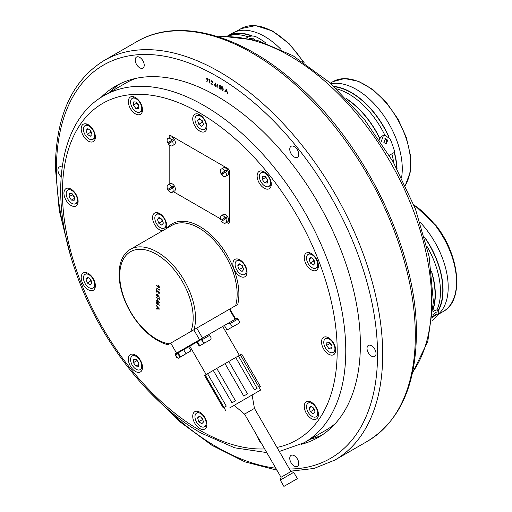 <?xml version="1.0" encoding="UTF-8"?>
<svg xmlns="http://www.w3.org/2000/svg" width="512" height="512" viewBox="0 0 512 512"><rect width="100%" height="100%" fill="white"/><g stroke="black" fill="none" stroke-linecap="round" stroke-linejoin="round"><path stroke-width="0.77" d="M432.538 316.614L436.384 313.939L436.25 314.618L432.435 317.562M432.954 311.814L434.758 310.554L437.005 309.805A64.717 37.363 -120 0 0 426.918 246.253M433.101 309.594A64.717 37.363 -120 0 0 431.546 271.398M433.171 308.378A64.352 37.152 -120 0 0 431.718 272.736M432.09 320.48L433.517 319.507A66.874 38.611 -120 0 0 438.611 313.254L438.874 311.706L436.09 312.211L432.698 314.912M437.005 309.805L438.874 311.706M437.568 314.893A64.717 37.363 -120 0 0 425.325 228.192A64.717 37.363 -120 0 0 420.128 222.221M438.253 310.931A64.717 37.363 -120 0 0 424.589 237.062M438.029 310.656A64.352 37.152 -120 0 0 424.749 237.677M249.594 38.458L253.69 38.138L254.406 39.578M248.243 36.883A64.717 37.363 -120 0 0 227.84 36.186M265.773 43.027L265.498 42.726A66.874 38.611 -120 0 0 256.051 36.774C253.203 35.654 250.336 35.821 247.469 37.274L246.611 37.875M280.928 49.338A64.717 37.363 -120 0 0 232.282 33.267L227.219 36.192A64.717 37.363 -120 0 1 252.486 36.026M251.776 36.051A64.352 37.152 -120 0 0 228.32 36.013M229.99 35.251A64.352 37.152 -120 0 0 229.51 35.635M383.878 142.445L385.446 138.618L387.738 140.218L386.106 144.045L383.878 142.445M385.35 143.949A2.733 2.157 84.9 0 0 386.317 140.346A2.733 2.157 84.9 0 0 384.8 138.81M389.318 155.315L393.907 152.672L394.451 151.059A66.874 38.611 -120 0 0 390.099 138.854L384.928 135.315A64.717 37.363 -120 0 0 336.602 88.851M379.584 140.045L379.91 138.534A64.717 37.363 -120 0 0 346.387 98.637M379.91 138.534L381.952 135.949L384.928 135.315L383.29 135.834L381.024 142.189M379.821 138.829A64.352 37.152 -120 0 0 347.136 99.424M393.734 162.88A64.717 37.363 -120 0 0 391.859 153.85M401.574 177.542A64.717 37.363 -120 0 0 382.752 114.214A64.717 37.363 -120 0 0 333.626 83.379A64.717 37.363 -120 0 0 331.085 83.738M397.05 168.877A64.717 37.363 -120 0 0 394.368 152.122M389.075 137.184A64.717 37.363 -120 0 0 334.016 86.413M396.774 168.365A64.352 37.152 -120 0 0 394.208 152.397M388.634 136.717A64.352 37.152 -120 0 0 334.406 86.778M156.454 339.085A51.93 29.984 -120 0 0 169.478 343.846L167.981 344.71A54.035 31.194 60 0 1 157.318 340.307A54.035 31.194 60 0 1 122.016 292.691A54.035 31.194 60 0 1 130.298 249.395A54.035 31.194 60 0 1 157.318 252.07A54.035 31.194 60 0 1 194.003 329.683L190.79 331.539A51.93 29.984 -120 0 0 156.454 254.285A51.93 29.984 -120 0 0 119.738 275.482A51.93 29.984 -120 0 0 156.454 339.085M167.981 344.71L170.746 343.11L176.512 353.101L199.584 339.782L193.818 329.792L170.746 343.11M167.04 228.179A55.245 31.898 60 0 1 199.814 226.541A55.245 31.898 60 0 1 237.722 304.448L194.003 329.683M335.206 423.674A200.346 115.674 60 0 1 325.747 430.285L304.282 442.675A200.346 115.674 60 0 0 334.989 282.138A200.346 115.674 60 0 0 204.109 105.587A200.346 115.674 60 0 0 103.936 95.667L125.402 83.27A200.346 115.674 60 0 1 135.859 78.381M257.568 436.634A10.016 5.786 -120 0 0 261.741 443.859M311.347 402.221A10.016 5.786 -120 0 0 306.342 401.722A10.016 5.786 -120 0 0 304.806 409.754A10.016 5.786 -120 0 0 311.347 418.579A10.016 5.786 -120 0 0 316.358 419.072A10.016 5.786 -120 0 0 317.894 411.046A10.016 5.786 -120 0 0 311.347 402.221M328.602 337.824A10.016 5.786 -120 0 0 323.597 337.331A10.016 5.786 -120 0 0 322.061 345.357A10.016 5.786 -120 0 0 328.602 354.182A10.016 5.786 -120 0 0 333.613 354.682A10.016 5.786 -120 0 0 335.149 346.656A10.016 5.786 -120 0 0 328.602 337.824M311.347 253.51A10.016 5.786 -120 0 0 306.342 253.011A10.016 5.786 -120 0 0 304.806 261.037A10.016 5.786 -120 0 0 311.347 269.869A10.016 5.786 -120 0 0 316.358 270.362A10.016 5.786 -120 0 0 317.894 262.336A10.016 5.786 -120 0 0 311.347 253.51M264.211 171.859A10.016 5.786 -120 0 0 259.2 171.366A10.016 5.786 -120 0 0 257.664 179.392A10.016 5.786 -120 0 0 264.211 188.218A10.016 5.786 -120 0 0 269.216 188.717A10.016 5.786 -120 0 0 270.752 180.685A10.016 5.786 -120 0 0 264.211 171.859M199.814 114.758A10.016 5.786 -120 0 0 194.81 114.259A10.016 5.786 -120 0 0 193.274 122.291A10.016 5.786 -120 0 0 199.814 131.117A10.016 5.786 -120 0 0 204.826 131.61A10.016 5.786 -120 0 0 206.362 123.584A10.016 5.786 -120 0 0 199.814 114.758M239.968 259.885A10.016 5.786 -120 0 0 234.957 259.386A10.016 5.786 -120 0 0 233.421 267.418A10.016 5.786 -120 0 0 239.968 276.243A10.016 5.786 -120 0 0 244.979 276.736A10.016 5.786 -120 0 0 246.509 268.71A10.016 5.786 -120 0 0 239.968 259.885M166.176 228.678A10.016 5.786 -120 0 0 159.661 213.523A10.016 5.786 -120 0 0 154.656 213.024A10.016 5.786 -120 0 0 153.12 221.05A10.016 5.786 -120 0 0 159.661 229.882A10.016 5.786 -120 0 0 162.451 230.829M135.424 97.504A10.016 5.786 -120 0 0 130.413 97.011A10.016 5.786 -120 0 0 128.877 105.037A10.016 5.786 -120 0 0 135.424 113.862A10.016 5.786 -120 0 0 140.429 114.362A10.016 5.786 -120 0 0 141.965 106.33A10.016 5.786 -120 0 0 135.424 97.504M88.282 124.723A10.016 5.786 -120 0 0 83.27 124.224A10.016 5.786 -120 0 0 81.741 132.25A10.016 5.786 -120 0 0 88.282 141.082A10.016 5.786 -120 0 0 93.293 141.574A10.016 5.786 -120 0 0 94.829 133.549A10.016 5.786 -120 0 0 88.282 124.723M71.027 189.114A10.016 5.786 -120 0 0 66.016 188.621A10.016 5.786 -120 0 0 64.486 196.646A10.016 5.786 -120 0 0 71.027 205.472A10.016 5.786 -120 0 0 76.038 205.971A10.016 5.786 -120 0 0 77.574 197.946A10.016 5.786 -120 0 0 71.027 189.114M88.282 273.434A10.016 5.786 -120 0 0 83.27 272.934A10.016 5.786 -120 0 0 81.741 280.966A10.016 5.786 -120 0 0 88.282 289.792A10.016 5.786 -120 0 0 93.293 290.285A10.016 5.786 -120 0 0 94.829 282.259A10.016 5.786 -120 0 0 88.282 273.434M135.424 355.078A10.016 5.786 -120 0 0 130.413 354.586A10.016 5.786 -120 0 0 128.877 362.611A10.016 5.786 -120 0 0 135.424 371.437A10.016 5.786 -120 0 0 140.429 371.936A10.016 5.786 -120 0 0 141.965 363.91A10.016 5.786 -120 0 0 135.424 355.078M199.814 412.186A10.016 5.786 -120 0 0 194.81 411.686A10.016 5.786 -120 0 0 193.274 419.712A10.016 5.786 -120 0 0 199.814 428.544A10.016 5.786 -120 0 0 204.826 429.037A10.016 5.786 -120 0 0 206.362 421.011A10.016 5.786 -120 0 0 199.814 412.186M237.613 304.506L229.875 308.973L235.642 318.963L235.142 319.251L229.376 309.267L229.875 308.973M157.811 307.437L157.811 308.672L158.963 308.723L157.811 307.437M157.421 308.659L157.504 307.085L156.544 305.811M159.462 309.094L156.454 309.005L156.454 308.666L157.421 308.71L157.421 307.136L156.454 305.715L159.462 309.094L156.544 308.672M157.728 286.157L158.618 285.606L159.539 287.245L158.618 287.789L157.734 286.874L156.378 285.024L157.754 286.534L158.042 285.523M157.997 285.542L158.618 285.606M157.293 302.33L159.373 305.19L158.163 303.571L157.299 304.467L156.378 302.848L157.293 302.33M159.155 298.95L159.155 298.419L159.462 299.443L156.454 297.395L159.155 298.95M158.624 292.902L159.232 292.506L158.534 290.989L159.539 292.698L158.643 293.229L156.768 290.573L156.768 292.192L156.454 292.013L156.454 289.651L158.624 292.902M169.478 343.846L190.79 331.539M159.155 289.606L159.155 289.075L159.462 290.099L156.454 288.051L159.155 289.606M157.293 294.317L159.373 297.184L158.163 295.565L157.299 296.454L156.378 294.842L157.293 294.317M157.152 301.043L157.152 299.398L159.539 302.733L157.459 301.53L157.459 301.933L157.152 301.754L156.454 300.954L157.152 301.043M158.765 301.971L157.542 300.134L157.459 301.222L158.765 301.971L157.459 300.186M157.152 300.941L157.235 299.514M157.459 301.83L156.544 300.691M159.494 302.605L157.542 301.581M156.685 295.034L157.286 296.134L157.882 295.699L157.286 294.624L156.685 295.034M159.232 287.053L158.63 285.926L158.035 286.394L158.63 287.488L159.232 287.053M156.685 303.046L157.286 304.147L157.882 303.706L157.286 302.63L156.685 303.046M159.155 298.854L159.238 298.522M159.462 299.341L156.544 297.446M158.707 292.858L159.315 292.454L158.624 291.046M156.768 292.09L156.544 289.798M159.334 293.267L158.733 293.184L156.851 290.72M157.37 304.096L157.971 303.654L157.37 302.579L156.774 302.995M157.971 304.506L157.389 304.416L156.467 302.797L156.685 302.234M159.45 305.126L158.278 303.898M157.37 296.09L157.971 295.648L157.37 294.573L156.774 294.989M157.971 296.499L157.389 296.41L156.467 294.79L156.685 294.227M159.45 297.12L158.278 295.891M298.765 463.494A6.374 3.68 60 0 1 297.446 466.413A6.374 3.68 60 0 1 292.538 464.71A6.374 3.68 60 0 1 289.754 458.291A6.374 3.68 60 0 1 291.072 455.373A6.374 3.68 60 0 1 295.987 457.082A6.374 3.68 60 0 1 298.765 463.494M61.139 176.736A6.374 3.68 60 0 1 57.933 169.907A6.374 3.68 60 0 1 59.251 166.989A6.374 3.68 60 0 1 62.138 167.142M144.224 65.178A6.374 3.68 60 0 1 142.899 68.096A6.374 3.68 60 0 1 137.99 66.387A6.374 3.68 60 0 1 135.206 59.974A6.374 3.68 60 0 1 136.525 57.056A6.374 3.68 60 0 1 141.44 58.765A6.374 3.68 60 0 1 144.224 65.178M298.765 154.406A6.374 3.68 60 0 1 297.446 157.325A6.374 3.68 60 0 1 292.538 155.616A6.374 3.68 60 0 1 289.754 149.197A6.374 3.68 60 0 1 291.072 146.285A6.374 3.68 60 0 1 295.987 147.987A6.374 3.68 60 0 1 298.765 154.406M376.038 353.562A6.374 3.68 60 0 1 374.72 356.48A6.374 3.68 60 0 1 369.805 354.778A6.374 3.68 60 0 1 367.027 348.358A6.374 3.68 60 0 1 368.346 345.44A6.374 3.68 60 0 1 373.261 347.149A6.374 3.68 60 0 1 376.038 353.562M322.579 434.707A202.778 117.075 60 0 1 310.099 439.315M100.934 97.498A202.778 117.075 60 0 1 115.603 86.125A202.778 117.075 60 0 1 271.859 140.454A202.778 117.075 60 0 1 360.371 344.518A202.778 117.075 60 0 1 318.374 437.344A202.778 117.075 60 0 1 301.197 444.358M109.754 92.307A202.778 117.075 60 0 1 119.981 83.808M222.989 89.747A202.778 117.075 60 0 1 223.046 89.779L222.4 87.072L221.907 87.059M226.272 89.139L227.661 93.408L226.918 91.872L225.562 91.085L225.101 91.93L224.806 91.763L226.272 89.139M220.045 88.646L220.813 88.205L220.083 87.021L219.424 86.816L219.712 85.35M220.73 89.114L220.032 88.992L219.117 87.488M220.877 86.278L219.923 85.83M220.992 88.429L220.691 89.139L219.949 89.043L219.027 87.533L219.962 88.698L220.723 88.256L220 87.072L219.334 86.867L219.648 85.312L220.877 86.022L220.877 86.381L219.859 85.792L219.693 86.611L220.992 88.429M209.05 79.552L209.786 79.616L209.786 83.085L209.51 79.814L209.05 79.552M214.854 84.038L215.757 82.976L215.962 83.283L215.168 84.23L216.371 85.914L215.43 86.438L214.522 84.858L214.854 84.038M222.304 90.406L221.299 88.006L222.304 86.758L223.347 89.184L222.304 90.406M217.139 84.224L217.875 84.288L217.875 87.757L217.606 84.486L217.139 84.224M211.981 81.152L211.014 81.395L211.994 80.806L212.902 82.362L211.546 83.75L212.941 84.909L210.899 83.731L212.634 82.234L211.981 81.152M207.859 80.499L206.931 81.53L206.714 81.235L207.552 80.307L206.317 78.592L207.27 78.08L208.205 79.68L207.859 80.499M207.341 78.374L206.586 78.726L207.283 79.821L207.936 79.507L207.258 78.426L206.586 78.726M216.102 85.779L215.424 84.698L214.79 85.024L215.443 86.093L216.102 85.779M222.317 87.117L221.574 88.16L222.317 90.054L222.963 89.83L223.072 89.024L222.317 87.117M215.533 86.042L216.186 85.728L215.507 84.646L214.88 84.973M216.154 86.483L215.52 86.387L214.605 84.806L215.776 83.008M212.941 84.813L210.989 83.68L212.717 82.182L212.07 81.107L211.373 81.504M211.296 81.459L211.354 80.71M222.4 90.01L223.046 89.786M222.995 90.438L222.394 90.355L221.389 87.955L221.722 86.675M201.146 413.869A7.891 4.557 -120 0 0 196.608 413.101A7.891 4.557 -120 0 0 195.29 419.046A7.891 4.557 -120 0 0 199.962 426.003A7.891 4.557 -120 0 0 204.499 426.771A7.891 4.557 -120 0 0 205.818 420.826A7.891 4.557 -120 0 0 201.146 413.869M197.594 417.862L198.803 421.702L201.76 423.77L203.514 422.003L202.304 418.17L199.347 416.102L197.594 417.862L199.936 416.512M201.594 417.67L202.24 419.718L198.803 421.702M202.24 419.718L202.95 420.218M232.915 326.72L239.232 323.078L232.915 326.72L231.757 325.99L233.222 326.547M231.757 325.99L230.291 323.456A1.216 0.704 -120 0 0 229.075 322.758L236.806 318.291A1.216 0.704 60 0 1 238.016 318.995L239.482 321.53L239.232 323.078M203.117 342.528L204.89 342.906L210.899 339.437L204.582 343.078L203.117 342.528L201.651 339.987A0.608 0.352 -120 0 0 201.05 339.642L198.669 341.011M201.651 339.987L201.958 339.814A1.216 0.704 -120 0 0 200.742 339.11L208.474 334.65A1.216 0.704 60 0 1 209.683 335.354L211.149 337.888L210.899 339.437M203.424 342.349L201.958 339.814L209.683 335.354M197.306 341.798L179.398 352.141M178.029 352.928L175.654 354.298A0.608 0.352 -120 0 0 175.654 355.002L177.12 357.536L178.586 358.093L184.614 354.528M199.77 345.773L204.493 343.046L199.77 345.773L197.434 341.728L201.05 339.635L200.742 339.11L175.354 353.773A1.216 0.704 -120 0 0 175.354 355.174L176.819 357.709L177.12 357.536M180.493 356.902L190.963 350.861L180.493 356.902L178.157 352.858L175.654 354.298M178.586 358.093L184.595 354.624M178.285 358.266L176.819 357.709M190.963 350.861L188.627 346.81L191.411 345.203L178.157 352.858M204.122 337.165L200.742 339.117L204.122 337.165M207.917 334.97L200.742 339.117L207.917 334.97M238.016 318.995L229.99 323.629A0.608 0.352 -120 0 0 229.382 323.283L228.826 323.603L228.525 323.072L231.379 321.427L208.474 334.65M228.826 323.603L229.382 323.283M191.93 344.902L193.126 344.211L191.93 344.902M187.866 347.251L189.306 346.419L187.866 347.251M185.971 348.346L185.018 348.896L185.971 348.346M197.434 341.728L188.563 346.848M186.208 348.205L187.955 347.2L186.208 348.205M192.083 344.813L190.726 345.594L192.083 344.813M194.381 343.488L195.597 342.784L194.381 343.488M186.01 353.722L183.674 349.67M179.936 357.222L177.6 353.178M199.213 346.099L196.877 342.048M227.034 330.035L232.826 326.688L227.034 330.035L224.691 325.99M232.544 326.854L232.346 326.509M193.818 329.792L196.749 328.102L202.515 338.093L235.142 319.251M229.376 309.267L196.749 328.102M231.379 321.427L228.525 323.072L231.379 321.427M228.525 323.072L229.088 322.752M244.563 414.112L281.03 477.274L290.918 471.565L254.451 408.403L244.563 414.112L234.138 405.357L229.76 407.891L260.672 390.042L234.138 405.357M290.918 471.565L293.734 472.32L280.275 480.09L283.917 486.4L297.382 478.63L283.917 486.4M213.318 370.413L207.571 373.728L226.272 406.118L223.974 407.443L226.272 406.118M259.014 387.213L260.365 386.432L259.014 387.213L240.32 354.822L238.419 355.917L228.787 361.478L247.488 393.869L243.744 396.032L225.043 363.642L216.774 368.416L235.475 400.8L231.981 402.822L235.475 400.8M254.406 389.875L257.12 388.307L254.406 389.875L235.706 357.485M231.981 402.822L213.28 370.432L216.774 368.416M223.974 407.443L205.274 375.053L207.571 373.728M223.91 407.475L223.226 407.878L223.91 407.475M223.226 407.878L204.525 375.488L205.216 375.091L225.549 410.317M243.744 396.032L247.488 393.869M225.043 363.642L228.787 361.478M240.32 354.822L241.664 354.042L260.365 386.432M226.643 222.4L228.403 223.418L229.869 222.573L229.869 170.029L229.267 170.374L228.403 168.89L170.022 135.181L169.165 135.68L169.165 137.709M169.165 142.669L169.165 143.411M169.165 144.819L169.165 184.307M229.267 222.918L229.267 170.374M173.414 191.667L220.486 218.848M221.92 219.674L222.355 219.923M225.69 171.994A4.25 2.451 -120 0 1 225.53 176.448A4.25 2.451 -120 0 1 225.466 176.486A4.25 2.451 -120 0 1 221.619 174.656L226.848 171.328A4.25 2.451 -120 0 0 226.221 170.285L225.062 170.957A4.25 2.451 -120 0 0 221.216 169.126A4.25 2.451 -120 0 0 221.152 169.165A4.25 2.451 -120 0 0 220.992 173.613L222.15 172.947A4.25 2.451 -120 0 0 222.733 173.926M227.629 175.232A4.25 2.451 -120 0 0 227.699 175.2A4.25 2.451 -120 0 0 227.763 175.155A4.25 2.451 -120 0 0 227.661 170.234A4.25 2.451 -120 0 0 223.45 167.834A4.25 2.451 -120 0 0 223.379 167.878M225.062 170.957L220.992 173.613M226.221 170.285L222.15 172.947M307.578 403.578A7.891 4.557 -120 0 0 308.461 412.774A7.891 4.557 -120 0 0 316.032 416.806A7.891 4.557 -120 0 0 316.602 416.371A7.891 4.557 -120 0 0 315.712 407.168A7.891 4.557 -120 0 0 308.141 403.136A7.891 4.557 -120 0 0 307.578 403.578M310.88 406.138L309.133 407.904L310.336 411.738L313.293 413.811L315.046 412.045L313.837 408.205L310.88 406.138M311.469 406.554L309.133 407.904M313.126 407.712L313.773 409.754L314.483 410.253M313.773 409.754L310.336 411.738M323.795 341.696A7.891 4.557 -120 0 0 326.938 350.003A7.891 4.557 -120 0 0 333.286 352.416A7.891 4.557 -120 0 0 334.893 349.466A7.891 4.557 -120 0 0 331.744 341.152A7.891 4.557 -120 0 0 325.395 338.746A7.891 4.557 -120 0 0 323.795 341.696M329.03 348.813L331.744 348.986L332.058 345.754L329.658 342.342L326.938 342.17L326.624 345.402L329.03 348.813L331.923 347.142M330.099 342.976L330.061 343.418L326.624 345.402M330.061 343.418L332.019 346.195M306.989 260.928A7.891 4.557 -120 0 0 316.032 268.096A7.891 4.557 -120 0 0 317.19 261.587A7.891 4.557 -120 0 0 308.141 254.426A7.891 4.557 -120 0 0 306.989 260.928M309.133 259.194L310.336 263.027L313.293 265.094L315.046 263.328L313.837 259.494L310.88 257.427L309.133 259.194L311.469 257.837M313.126 258.995L313.773 261.043L310.336 263.027M313.773 261.043L314.483 261.542M261.664 182.925A7.891 4.557 -120 0 0 268.896 186.445A7.891 4.557 -120 0 0 268.23 176.301A7.891 4.557 -120 0 0 261.005 172.774A7.891 4.557 -120 0 0 261.664 182.925M267.354 183.021L267.667 179.789L265.261 176.378L262.541 176.205L262.227 179.437L264.634 182.848L267.354 183.021M265.709 177.011L265.664 177.453L262.227 179.437M267.533 181.171L264.634 182.848M265.664 177.453L267.622 180.23M199.962 128.576A7.891 4.557 -120 0 0 204.499 129.344A7.891 4.557 -120 0 0 205.818 123.398A7.891 4.557 -120 0 0 201.146 116.442A7.891 4.557 -120 0 0 196.608 115.674A7.891 4.557 -120 0 0 195.29 121.619A7.891 4.557 -120 0 0 199.962 128.576M203.514 124.582L202.304 120.742L199.347 118.675L197.594 120.442L198.803 124.275L201.76 126.349L203.514 124.582M199.936 119.091L197.594 120.442M201.594 120.25L202.24 122.291L198.803 124.275M202.24 122.291L202.95 122.79M138.426 112.454A7.891 4.557 -120 0 0 140.109 112.09A7.891 4.557 -120 0 0 140.762 104.269A7.891 4.557 -120 0 0 133.894 98.061A7.891 4.557 -120 0 0 132.211 98.419A7.891 4.557 -120 0 0 131.558 106.246A7.891 4.557 -120 0 0 138.426 112.454M138.88 105.434L136.474 102.022L133.754 101.85L133.44 105.082L135.846 108.493L138.566 108.666L138.88 105.434M136.922 102.656L136.877 103.098L133.44 105.082M138.746 106.816L135.846 108.493M136.877 103.098L138.835 105.875M93.53 138.874A7.891 4.557 -120 0 0 92.646 129.67A7.891 4.557 -120 0 0 85.075 125.638A7.891 4.557 -120 0 0 84.506 126.074A7.891 4.557 -120 0 0 85.395 135.277A7.891 4.557 -120 0 0 92.966 139.309A7.891 4.557 -120 0 0 93.53 138.874M90.227 136.307L91.981 134.541L90.771 130.707L87.814 128.64L86.061 130.406L87.27 134.24L90.227 136.307M90.061 130.208L90.701 132.256L91.418 132.755M90.701 132.256L87.27 134.24M88.403 129.05L86.061 130.406M77.318 200.755A7.891 4.557 -120 0 0 74.17 192.442A7.891 4.557 -120 0 0 67.821 190.035A7.891 4.557 -120 0 0 66.214 192.986A7.891 4.557 -120 0 0 69.363 201.293A7.891 4.557 -120 0 0 75.712 203.706A7.891 4.557 -120 0 0 77.318 200.755M72.077 193.632L69.363 193.459L69.05 196.691L71.45 200.102L74.17 200.275L74.483 197.043L72.077 193.632M72.525 194.266L72.48 194.707L69.05 196.691M74.349 198.432L71.45 200.102M72.48 194.707L74.438 197.491M94.118 281.517A7.891 4.557 -120 0 0 85.075 274.349A7.891 4.557 -120 0 0 83.917 280.858A7.891 4.557 -120 0 0 92.966 288.019A7.891 4.557 -120 0 0 94.118 281.517M91.981 283.258L90.771 279.418L87.814 277.35L86.061 279.117L87.27 282.95L90.227 285.024L91.981 283.258M90.061 278.925L90.701 280.966L91.418 281.466M90.701 280.966L87.27 282.95M88.403 277.766L86.061 279.117M139.443 359.52A7.891 4.557 -120 0 0 132.211 356A7.891 4.557 -120 0 0 132.877 366.15A7.891 4.557 -120 0 0 140.109 369.67A7.891 4.557 -120 0 0 139.443 359.52M133.754 359.424L133.44 362.656L135.846 366.067L138.566 366.246L138.88 363.008L136.474 359.603L133.754 359.424M136.922 360.23L136.877 360.678L133.44 362.656M138.746 364.397L135.846 366.067M136.877 360.678L138.835 363.456M225.69 218.592A4.25 2.451 -120 0 1 225.53 223.04A4.25 2.451 -120 0 1 225.466 223.085A4.25 2.451 -120 0 1 221.619 221.248L226.848 217.92A4.25 2.451 -120 0 0 226.221 216.883L225.062 217.555A4.25 2.451 -120 0 0 221.216 215.718A4.25 2.451 -120 0 0 221.152 215.763A4.25 2.451 -120 0 0 220.992 220.211L222.15 219.539A4.25 2.451 -120 0 0 222.733 220.525M227.629 221.83A4.25 2.451 -120 0 0 227.699 221.792A4.25 2.451 -120 0 0 227.763 221.754A4.25 2.451 -120 0 0 227.661 216.826A4.25 2.451 -120 0 0 223.45 214.432A4.25 2.451 -120 0 0 223.379 214.47M225.062 217.555L220.992 220.211M226.221 216.883L222.15 219.539M172.454 141.261A4.25 2.451 -120 0 1 172.301 145.709A4.25 2.451 -120 0 1 172.23 145.754A4.25 2.451 -120 0 1 168.384 143.923L173.613 140.595A4.25 2.451 -120 0 0 172.992 139.552L171.834 140.224A4.25 2.451 -120 0 0 167.981 138.394A4.25 2.451 -120 0 0 167.917 138.432A4.25 2.451 -120 0 0 167.763 142.88L168.922 142.214A4.25 2.451 -120 0 0 169.504 143.194M174.4 144.499A4.25 2.451 -120 0 0 174.464 144.461A4.25 2.451 -120 0 0 174.534 144.422A4.25 2.451 -120 0 0 174.432 139.501A4.25 2.451 -120 0 0 170.214 137.101A4.25 2.451 -120 0 0 170.15 137.146M171.834 140.224L167.763 142.88M172.992 139.552L168.922 142.214M167.763 189.478L171.834 186.816A4.25 2.451 -120 0 0 167.981 184.986A4.25 2.451 -120 0 0 167.917 185.03A4.25 2.451 -120 0 0 167.763 189.478L168.922 188.806A4.25 2.451 -120 0 0 169.504 189.786M174.4 191.098A4.25 2.451 -120 0 0 174.464 191.059A4.25 2.451 -120 0 0 174.534 191.021A4.25 2.451 -120 0 0 174.432 186.093A4.25 2.451 -120 0 0 170.214 183.699A4.25 2.451 -120 0 0 170.15 183.738M168.384 190.515A4.25 2.451 -120 0 0 172.23 192.346A4.25 2.451 -120 0 0 172.301 192.307A4.25 2.451 -120 0 0 172.454 187.859L168.384 190.515M171.834 186.816L172.992 186.15A4.25 2.451 -120 0 1 173.613 187.187L172.454 187.859M172.992 186.15L168.922 188.806M235.757 267.763A7.891 4.557 -120 0 0 244.653 274.47A7.891 4.557 -120 0 0 245.651 267.507A7.891 4.557 -120 0 0 236.762 260.8A7.891 4.557 -120 0 0 235.757 267.763M242.08 271.475L243.68 269.498L242.298 265.658L239.328 263.795L237.734 265.773L239.11 269.613L242.08 271.475M240.205 264.346L237.734 265.773M241.702 265.286L242.547 267.635L239.11 269.613M242.547 267.635L243.142 268.006M165.114 227.45A7.891 4.557 -120 0 0 163.891 218.259A7.891 4.557 -120 0 0 156.454 214.438A7.891 4.557 -120 0 0 155.693 215.098A7.891 4.557 -120 0 0 156.909 224.288A7.891 4.557 -120 0 0 164.346 228.109A7.891 4.557 -120 0 0 165.114 227.45M161.997 219.296L159.027 217.434L157.427 219.411L158.81 223.251L161.779 225.114L163.373 223.136L161.997 219.296M161.402 218.918L162.24 221.267L158.81 223.251M159.904 217.984L157.427 219.411M162.24 221.267L162.835 221.645M412.608 372.288A200.346 115.674 -120 0 0 412.678 208.698A200.346 115.674 -120 0 0 289.965 56.019A200.346 115.674 -120 0 0 219.059 37.043M413.901 205.005A64.352 37.152 60 0 1 435.571 225.715A64.352 37.152 60 0 1 443.206 311.52L438.048 314.496M235.891 31.603L241.05 28.627A64.352 37.152 60 0 1 303.091 61.958M330.4 83.117L332.915 81.664A64.352 37.152 60 0 1 344.186 78.656A64.352 37.152 60 0 1 397.421 119.078A64.352 37.152 60 0 1 405.312 185.197M235.642 305.645A54.035 31.194 -120 0 0 198.957 228.026A54.035 31.194 -120 0 0 171.942 225.35L130.298 249.395M276.986 447.437A194.278 112.166 -120 0 0 331.123 300.845A194.278 112.166 -120 0 0 199.814 113.024A194.278 112.166 -120 0 0 62.438 192.339A194.278 112.166 -120 0 0 199.814 430.278A194.278 112.166 -120 0 0 264.672 448.928M415.322 335.597A230.701 133.197 -120 0 0 314.618 103.424A230.701 133.197 -120 0 0 136.838 41.619C178.95 16.563 243.206 34.861 298.79 85.958C366.97 146.541 417.466 252.915 416.39 334.106C415.859 385.683 399.578 421.389 367.539 441.21A230.701 133.197 -120 0 0 415.322 335.597M136.838 41.619L104.211 60.454A230.701 133.197 60 0 1 281.99 122.259A230.701 133.197 60 0 1 382.694 354.432A230.701 133.197 60 0 1 334.912 460.045L367.539 441.21M289.44 469.011A227.059 131.091 -120 0 0 377.542 354.432A227.059 131.091 -120 0 0 216.986 76.339A227.059 131.091 -120 0 0 56.429 169.037A227.059 131.091 -120 0 0 66.278 238.65M161.626 403.795A227.059 131.091 -120 0 0 275.795 468.198M177.901 353.702L175.654 355.002M218.253 36.781L223.341 36.333L257.325 40.358L293.005 55.718L329.888 82.669L364.051 118.906L393.216 161.971L415.418 208.922L429.133 256.576L433.389 301.734L427.789 341.459L412.429 373.12M413.664 204.41L436.077 225.549C459.962 255.802 464.243 300.691 443.206 311.52M241.05 28.627L255.629 25.6L272.544 31.027L289.478 43.994L304.122 62.643M332.915 81.664L344.55 78.554L358.406 81.261L372.845 89.568L386.49 102.618L398.029 119.104L406.31 137.402L410.522 155.693L410.214 172.186L405.363 185.293M103.936 95.667C59.661 120.333 48.685 192.563 74.266 267.514C96.512 335.872 147.667 402.848 201.075 433.056L234.618 447.802L266.778 452.582M279.328 451.494L304.282 442.675M104.211 60.454C72.173 80.275 55.891 115.974 55.366 167.552L59.264 210.739L70.765 256.262M148.614 391.098L179.539 421.498L212.083 445.414L244.973 461.882L276.954 470.202M290.688 471.168L314.042 468.454L334.912 460.045M196.608 413.101L198.957 411.744M204.499 426.771L206.848 425.414M206.157 374.541L189.766 346.15M239.386 355.36L222.995 326.97M281.03 477.274L280.275 480.09M293.734 472.32L297.382 478.63M254.451 408.403L252.09 394.995M259.034 387.2L260.672 390.042M257.12 388.307L238.419 355.917M225.466 176.486L227.699 175.2M221.216 169.126L223.45 167.834M316.032 416.806L318.381 415.456M308.141 403.136L310.49 401.786M333.286 352.416L335.635 351.059M325.395 338.746L327.744 337.389M316.032 268.096L318.381 266.739M308.141 254.426L310.49 253.069M268.896 186.445L271.238 185.094M261.005 172.774L263.347 171.424M204.499 129.344L206.848 127.994M196.608 115.674L198.957 114.323M140.109 112.09L142.451 110.739M132.211 98.419L134.56 97.069M85.075 125.638L87.418 124.282M92.966 139.309L95.315 137.952M67.821 190.035L70.163 188.678M75.712 203.706L78.061 202.349M85.075 274.349L87.418 272.998M92.966 288.019L95.315 286.669M132.211 356L134.56 354.643M140.109 369.67L142.451 368.314M225.466 223.085L227.699 221.792M221.216 215.718L223.45 214.432M172.23 145.754L174.464 144.461M167.981 138.394L170.214 137.101M172.23 192.346L174.464 191.059M167.981 184.986L170.214 183.699M244.653 274.47L246.995 273.12M236.762 260.8L239.104 259.45M156.454 214.438L158.803 213.082M164.346 228.109L166.694 226.752"/></g></svg>
